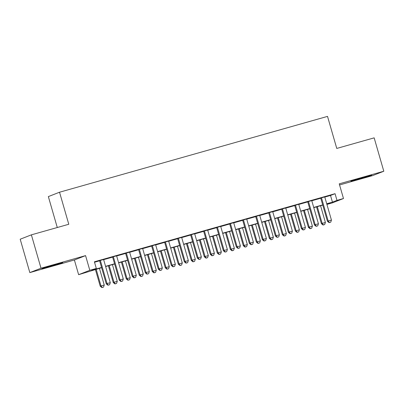 <?xml version="1.0" encoding="UTF-8"?>
<svg xmlns="http://www.w3.org/2000/svg" width="404" height="404" viewBox="0 0 404 404"><rect width="100%" height="100%" fill="white"/><g stroke="black" fill="none" stroke-linecap="round" stroke-linejoin="round"><path stroke-width="0.61" d="M49.98 266.549L62.756 262.62L45.834 267.312L41.92 268.635L49.98 266.549M358.939 179.129L371.715 175.2L354.793 179.886L350.879 181.209L358.939 179.129M101.606 267.685L78.628 274.68L89.809 270.306L96.314 268.468L91.784 270.236L101.545 267.473M74.392 259.989L85.572 255.621L41.016 268.226L31.381 234.845L20.2 239.219L29.835 272.599L74.392 259.989L78.628 274.68M57.277 227.518L48.354 196.591L59.534 192.218L327.518 116.392L336.764 148.435L374.165 137.855L383.8 171.235L339.244 183.84L343.486 198.526L332.3 202.899L326.917 204.424M339.567 184.956L372.619 175.604L383.8 171.235M41.016 268.226L29.835 272.599M103.601 259.499L99.571 260.641M116.61 255.818L112.58 256.959M129.618 252.141L125.588 253.278M142.627 248.46L138.597 249.596M155.636 244.779L151.606 245.92M168.645 241.097L164.615 242.238M181.654 237.416L177.624 238.557M194.662 233.734L190.632 234.876M207.671 230.053L203.641 231.194M220.68 226.371L216.65 227.513M233.689 222.69L229.659 223.831M246.698 219.008L242.668 220.15M259.706 215.332L255.676 216.468M272.715 211.651L268.685 212.787M285.724 207.969L281.694 209.11M298.733 204.288L294.708 205.429M311.742 200.606L307.717 201.748M324.801 197.081L330.517 195.465L335.052 193.693L94.39 261.792L96.314 268.468M94.521 262.241L99.616 260.797M103.646 259.661L112.625 257.121M116.655 255.979L125.634 253.439M129.664 252.298L138.643 249.758M142.673 248.617L151.651 246.076M155.681 244.935L164.66 242.395M168.69 241.254L177.669 238.714M181.699 237.572L190.678 235.032M194.708 233.891L203.687 231.351M207.717 230.214L216.696 227.669M220.725 226.533L229.709 223.993M233.734 222.851L242.718 220.311M246.743 219.17L255.727 216.63M259.752 215.489L268.736 212.948M272.761 211.807L281.745 209.267M285.769 208.126L294.753 205.586M298.778 204.444L307.762 201.904M311.787 200.763L320.771 198.223M324.75 196.925L320.726 198.066M85.572 255.621L89.809 270.306M335.052 193.693L336.981 200.369L343.486 198.526M31.381 234.845L68.781 224.265L59.534 192.218M326.886 204.313L330.331 202.97L326.786 203.969M322.756 205.111L313.777 207.651M309.747 208.792L300.768 211.332M296.738 212.474L287.759 215.014M283.729 216.155L274.75 218.695M270.72 219.837L261.741 222.377M257.712 223.513L248.733 226.058M244.703 227.194L235.724 229.74M231.694 230.876L222.715 233.416M218.685 234.557L209.706 237.097M205.676 238.239L196.697 240.779M192.668 241.92L183.689 244.46M179.659 245.602L170.68 248.142M166.65 249.283L157.671 251.823M153.641 252.965L144.662 255.505M140.632 256.646L131.654 259.186M127.624 260.322L118.645 262.868M114.615 264.004L105.636 266.544M326.725 203.757L332.447 202.141L336.981 200.369M105.575 266.337L114.554 263.797M118.584 262.656L127.563 260.115M131.593 258.974L140.572 256.434M144.602 255.293L153.581 252.752M157.611 251.611L166.589 249.071M170.619 247.93L179.598 245.39M183.628 244.248L192.607 241.708M196.637 240.567L205.616 238.027M209.646 236.885L218.625 234.345M222.654 233.209L231.633 230.664M235.663 229.528L244.642 226.987M248.672 225.846L257.651 223.306M261.681 222.165L270.66 219.624M274.69 218.483L283.669 215.943M287.699 214.802L296.677 212.262M300.707 211.12L309.686 208.58M313.716 207.439L322.695 204.899M330.517 195.465L332.447 202.141M320.7 197.99L327.427 221.296L328.184 221.003L321.478 197.768M329.437 222.548L330.735 222.185L329.437 222.548L328.184 221.003L331.437 220.084L324.73 196.849M327.427 221.296L329.134 222.67M330.735 222.185L331.437 220.084M316.539 206.868L321.382 223.659L325.392 222.442L320.569 205.732M317.317 206.651L322.139 223.367L323.392 224.912L323.089 225.033L324.69 224.543L323.392 224.912M325.392 222.442L324.69 224.543M323.089 225.033L321.382 223.659M307.691 201.672L314.418 224.977L315.176 224.685L308.469 201.45M316.428 226.23L317.726 225.861L316.428 226.23L315.176 224.685L318.428 223.76L311.721 200.53M314.418 224.977L316.125 226.351M317.726 225.861L318.428 223.76M294.683 205.353L301.409 228.659L302.167 228.366L295.46 205.131M303.414 229.911L304.717 229.543L303.414 229.911L302.167 228.366L305.419 227.442L298.713 204.212M301.409 228.659L303.116 230.033M304.717 229.543L305.419 227.442M281.674 209.035L288.4 232.34L289.158 232.042L282.452 208.812M290.405 233.593L291.708 233.224L290.405 233.593L289.158 232.042L292.41 231.123L285.704 207.893M288.4 232.34L290.107 233.709M291.708 233.224L292.41 231.123M268.665 212.716L275.392 236.022L276.149 235.724L269.443 212.494M277.397 237.274L278.699 236.906L277.397 237.274L276.149 235.724L279.401 234.805L272.695 211.575M275.392 236.022L277.099 237.39M278.699 236.906L279.401 234.805M303.53 210.55L308.373 227.341L312.383 226.124L307.56 209.413M304.308 210.333L309.131 227.048L310.383 228.593L310.08 228.714L311.681 228.225L310.383 228.593M312.383 226.124L311.681 228.225M310.08 228.714L308.373 227.341M290.521 214.231L295.364 231.022L299.374 229.805L294.551 213.09M291.299 214.014L296.122 230.729L297.374 232.275L297.071 232.391L298.672 231.906L297.374 232.275M299.374 229.805L298.672 231.906M297.071 232.391L295.364 231.022M277.513 217.913L282.356 234.704L286.365 233.487L281.543 216.771M278.29 217.695L283.113 234.406L284.365 235.956L284.062 236.072L285.663 235.588L284.365 235.956M286.365 233.487L285.663 235.588M284.062 236.072L282.356 234.704M264.504 221.594L269.347 238.385L273.356 237.168L268.534 220.453M265.282 221.372L270.104 238.087L271.357 239.638L271.054 239.754L272.655 239.269L271.357 239.638M273.356 237.168L272.655 239.269M271.054 239.754L269.347 238.385M255.656 216.393L262.383 239.703L263.14 239.405L256.434 216.175M264.388 240.956L265.691 240.587L264.388 240.956L263.14 239.405L266.393 238.486L259.686 215.256M262.383 239.703L264.09 241.072M265.691 240.587L266.393 238.486M251.495 225.275L256.338 242.067L260.348 240.85L255.525 224.134M252.273 225.053L257.096 241.769L258.348 243.319L258.045 243.435L259.646 242.95L258.348 243.319M260.348 240.85L259.646 242.95M258.045 243.435L256.338 242.067M242.647 220.074L249.374 243.385L250.132 243.087L243.425 219.857M251.379 244.637L252.682 244.268L251.379 244.637L250.132 243.087L253.384 242.168L246.677 218.938M249.374 243.385L251.081 244.753M252.682 244.268L253.384 242.168M238.486 228.957L243.329 245.748L247.339 244.531L242.516 227.816M239.264 228.735L244.087 245.45L245.339 247.001L245.036 247.117L246.637 246.632L245.339 247.001M247.339 244.531L246.637 246.632M245.036 247.117L243.329 245.748M229.639 223.755L236.365 247.066L237.123 246.768L230.416 223.538M238.37 248.319L239.673 247.95L238.37 248.319L237.123 246.768L240.375 245.849L233.669 222.614M236.365 247.066L238.072 248.435M239.673 247.95L240.375 245.849M225.477 232.638L230.32 249.425L234.33 248.213L229.507 231.497M226.255 232.416L231.078 249.132L232.33 250.682L232.027 250.798L233.628 250.313L232.33 250.682M234.33 248.213L233.628 250.313M232.027 250.798L230.32 249.425M216.63 227.437L223.356 250.743L224.114 250.45L217.408 227.22M225.361 252L226.664 251.631L225.361 252L224.114 250.45L227.366 249.531L220.66 226.296M223.356 250.743L225.063 252.116M226.664 251.631L227.366 249.531M212.469 236.32L217.312 253.106L221.321 251.894L216.499 235.178M213.246 236.098L218.069 252.813L219.322 254.358L219.018 254.48L220.619 253.995L219.322 254.358M221.321 251.894L220.619 253.995M219.018 254.48L217.312 253.106M203.621 231.118L210.348 254.424L211.105 254.131L204.399 230.896M212.352 255.676L213.655 255.313L212.352 255.676L211.105 254.131L214.357 253.212L207.651 229.977M210.348 254.424L212.055 255.798M213.655 255.313L214.357 253.212M199.46 240.001L204.303 256.787L208.312 255.575L203.49 238.86M200.238 239.779L205.06 256.495L206.308 258.04L206.01 258.161L207.611 257.671L206.308 258.04M208.312 255.575L207.611 257.671M206.01 258.161L204.303 256.787M190.612 234.8L197.339 258.106L198.096 257.813L191.39 234.578M199.344 259.358L200.647 258.989L199.344 259.358L198.096 257.813L201.349 256.894L194.642 233.658M197.339 258.106L199.046 259.479M200.647 258.989L201.349 256.894M186.451 243.678L191.294 260.469L195.304 259.252L190.481 242.541M187.229 243.461L192.052 260.176L193.299 261.721L193.001 261.843L194.602 261.353L193.299 261.721M195.304 259.252L194.602 261.353M193.001 261.843L191.294 260.469M177.603 238.481L184.33 261.787L185.088 261.494L178.381 238.259M186.335 263.039L187.638 262.671L186.335 263.039L185.088 261.494L188.34 260.57L181.633 237.34M184.33 261.787L186.037 263.161M187.638 262.671L188.34 260.57M173.442 247.359L178.285 264.15L182.295 262.933L177.472 246.223M174.22 247.142L179.043 263.857L180.29 265.403L179.992 265.524L181.593 265.034L180.29 265.403M182.295 262.933L181.593 265.034M179.992 265.524L178.285 264.15M164.595 242.163L171.321 265.468L172.079 265.175L165.372 241.94M173.326 266.721L174.629 266.352L173.326 266.721L172.079 265.175L175.331 264.251L168.625 241.021M171.321 265.468L173.028 266.842M174.629 266.352L175.331 264.251M160.433 251.041L165.276 267.832L169.286 266.615L164.463 249.899M161.211 250.823L166.034 267.534L167.281 269.084L166.983 269.2L168.584 268.716L167.281 269.084M169.286 266.615L168.584 268.716M166.983 269.2L165.276 267.832M147.425 254.722L152.268 271.513L156.277 270.296L151.455 253.581M148.202 254.505L153.025 271.215L154.272 272.766L153.974 272.882L155.575 272.397L154.272 272.766M156.277 270.296L155.575 272.397M153.974 272.882L152.268 271.513M134.416 258.403L139.259 275.195L143.268 273.978L138.446 257.262M135.194 258.181L140.016 274.897L141.264 276.447L140.966 276.563L142.567 276.078L141.264 276.447M143.268 273.978L142.567 276.078M140.966 276.563L139.259 275.195M151.586 245.844L158.312 269.15L159.07 268.852L152.364 245.622M160.317 270.402L161.62 270.034L160.317 270.402L159.07 268.852L162.322 267.933L155.616 244.703M158.312 269.15L160.019 270.518M161.62 270.034L162.322 267.933M138.577 249.521L145.304 272.831L146.061 272.533L139.355 249.303M147.309 274.084L148.611 273.715L147.309 274.084L146.061 272.533L149.313 271.614L142.607 248.384M145.304 272.831L147.011 274.2M148.611 273.715L149.313 271.614M125.568 253.202L132.295 276.513L133.052 276.215L126.346 252.985M134.3 277.765L135.603 277.397L134.3 277.765L133.052 276.215L136.305 275.296L129.598 252.066M132.295 276.513L134.002 277.881M135.603 277.397L136.305 275.296M121.407 262.085L126.25 278.876L130.26 277.659L125.437 260.944M122.185 261.863L127.008 278.578L128.255 280.129L127.957 280.245L129.558 279.76L128.255 280.129M130.26 277.659L129.558 279.76M127.957 280.245L126.25 278.876M112.559 256.883L119.286 280.194L120.044 279.896L113.337 256.666M121.291 281.447L122.594 281.078L121.291 281.447L120.044 279.896L123.296 278.977L116.589 255.742M119.286 280.194L120.988 281.563M122.594 281.078L123.296 278.977M108.398 265.766L113.241 282.558L117.251 281.341L112.428 264.625M109.176 265.544L113.999 282.26L115.246 283.81L114.948 283.926L116.549 283.441L115.246 283.81M117.251 281.341L116.549 283.441M114.948 283.926L113.241 282.558M99.551 260.565L106.277 283.876L107.035 283.578L100.328 260.348M108.282 285.128L109.585 284.759L108.282 285.128L107.035 283.578L110.287 282.659L103.581 259.424M106.277 283.876L107.979 285.244M109.585 284.759L110.287 282.659M95.389 269.448L100.232 286.234L104.242 285.022L99.419 268.306M96.167 269.226L100.99 285.941L102.237 287.491L101.939 287.608L103.54 287.123L102.237 287.491M104.242 285.022L103.54 287.123M101.939 287.608L100.232 286.234"/></g></svg>
